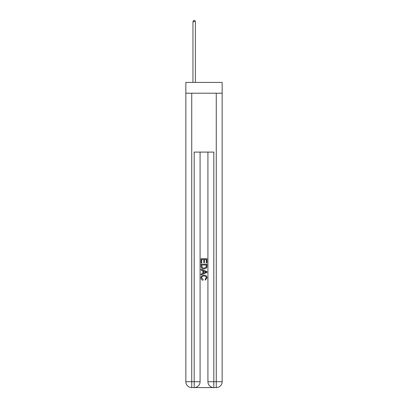 <?xml version="1.0" encoding="UTF-8"?>
<svg xmlns="http://www.w3.org/2000/svg" width="408" height="408" viewBox="0 0 408 408"><rect width="100%" height="100%" fill="white"/><g stroke="black" fill="none" stroke-linecap="round" stroke-linejoin="round"><path stroke-width="0.61" d="M222.156 93.213L222.156 82.416L185.844 82.416L185.844 93.213L222.156 93.213L222.156 381.715L216.266 381.715L216.266 93.213M194.626 387.6L213.374 387.6M213.812 387.6L213.812 381.715L207.927 381.715A5.885 5.885 0 0 0 213.812 387.6L216.266 387.6L216.266 381.715L213.812 381.715L213.812 152.087L194.188 152.087L194.188 381.715L185.844 381.715L185.844 93.213M200.073 152.087L200.073 381.715A5.885 5.885 0 0 1 194.188 387.6L191.734 387.6A5.885 5.885 0 0 1 185.844 381.715M207.927 381.715L207.927 152.087M216.266 387.6A5.885 5.885 0 0 0 222.156 381.715M201.057 263.012L201.057 258.713L206.943 258.713L206.943 262.864L206.264 262.864L206.264 259.539L204.454 259.539L204.454 262.635L203.776 262.635L203.776 259.539L201.736 259.539L201.736 263.012L201.057 263.012M201.057 266.256L201.057 264.144L206.943 264.144L206.861 267.199L206.438 268.056L204.031 268.979C202.149 268.984 201.159 268.076 201.057 266.256M201.736 264.976L202.154 267.582L204.046 268.148L206.142 267.143L206.264 264.976L201.736 264.976M201.057 270.111L201.057 269.229L206.943 271.565L206.943 272.503L201.057 274.839L201.057 273.957L202.868 273.289L202.868 270.779L201.057 270.111M205.178 271.631L203.546 271.029L203.546 273.039L206.264 272.034L205.178 271.631M201.659 277.817L203.133 279.47L202.939 280.301C201.695 279.975 201.042 279.174 200.981 277.894C201.139 276.089 202.159 275.176 204.046 275.165C205.851 275.206 206.846 276.109 207.019 277.879L205.306 280.148L205.132 279.317L206.341 277.838C206.167 276.568 205.403 275.951 204.046 275.997C202.669 275.925 201.873 276.532 201.659 277.817M195.412 82.416L195.412 21.675L192.959 21.675L192.959 82.416M192.959 21.675L193.698 20.4L194.677 20.4L195.412 21.675M191.734 93.213L191.734 387.6M200.073 381.715L194.188 381.715L194.188 387.6"/></g></svg>
